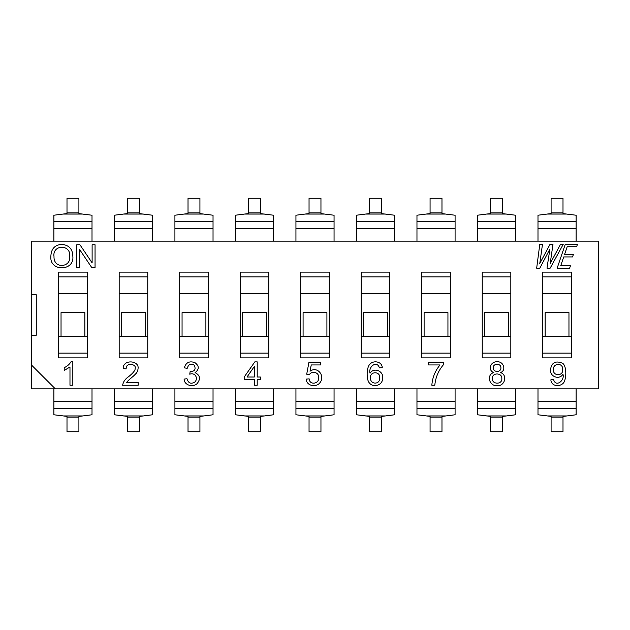 <?xml version="1.0" encoding="UTF-8"?>
<svg xmlns="http://www.w3.org/2000/svg" width="630" height="630" viewBox="0 0 630 630"><rect width="100%" height="100%" fill="white"/><g stroke="black" fill="none" stroke-linecap="round" stroke-linejoin="round"><path stroke-width="0.94" d="M63.016 415.942L82.892 415.942L78.907 416.383L78.907 417.099L67.001 417.099L67.001 416.383L53.896 414.776L53.896 388.852M78.907 417.099L78.907 431.739L67.001 431.739L67.001 417.099M82.892 415.942L92.011 414.776L92.011 388.852M123.527 415.942L143.404 415.942L139.419 416.383L139.419 417.099L127.512 417.099L127.512 416.383L114.408 414.776L114.408 388.852M139.419 417.099L139.419 431.739L127.512 431.739L127.512 417.099M143.404 415.942L152.523 414.776L152.523 388.852M184.039 415.942L203.915 415.942L199.93 416.383L199.93 417.099L188.023 417.099L188.023 416.383L174.919 414.776L174.919 388.852M199.93 417.099L199.93 431.739L188.023 431.739L188.023 417.099M203.915 415.942L213.034 414.776L213.034 388.852M244.55 415.942L264.427 415.942L260.442 416.383L260.442 417.099L248.535 417.099L248.535 416.383L235.431 414.776L235.431 388.852M260.442 417.099L260.442 431.739L248.535 431.739L248.535 417.099M264.427 415.942L273.546 414.776L273.546 388.852M305.062 415.942L324.938 415.942L320.954 416.383L320.954 417.099L309.046 417.099L309.046 416.383L295.942 414.776L295.942 388.852M320.954 417.099L320.954 431.739L309.046 431.739L309.046 417.099M324.938 415.942L334.058 414.776L334.058 388.852M365.573 415.942L385.45 415.942L381.465 416.383L381.465 417.099L369.558 417.099L369.558 416.383L356.454 414.776L356.454 388.852M381.465 417.099L381.465 431.739L369.558 431.739L369.558 417.099M385.45 415.942L394.569 414.776L394.569 388.852M426.085 415.942L445.961 415.942L441.976 416.383L441.976 417.099L430.07 417.099L430.07 416.383L416.966 414.776L416.966 388.852M441.976 417.099L441.976 431.739L430.07 431.739L430.07 417.099M445.961 415.942L455.08 414.776L455.08 388.852M486.596 415.942L506.473 415.942L502.488 416.383L502.488 417.099L490.581 417.099L490.581 416.383L477.477 414.776L477.477 388.852M502.488 417.099L502.488 431.739L490.581 431.739L490.581 417.099M506.473 415.942L515.592 414.776L515.592 388.852M547.108 415.942L566.984 415.942L562.999 416.383L562.999 417.099L551.092 417.099L551.092 416.383L537.988 414.776L537.988 388.852M562.999 417.099L562.999 431.739L551.092 431.739L551.092 417.099M566.984 415.942L576.103 414.776L576.103 388.852M82.892 214.058L63.016 214.058L67.001 213.617L67.001 212.901L78.907 212.901L78.907 213.617L92.011 215.224L92.011 241.148M67.001 212.901L67.001 198.261L78.907 198.261L78.907 212.901M63.016 214.058L53.896 215.224L53.896 241.148M143.404 214.058L123.527 214.058L127.512 213.617L127.512 212.901L139.419 212.901L139.419 213.617L152.523 215.224L152.523 241.148M127.512 212.901L127.512 198.261L139.419 198.261L139.419 212.901M123.527 214.058L114.408 215.224L114.408 241.148M203.915 214.058L184.039 214.058L188.023 213.617L188.023 212.901L199.93 212.901L199.93 213.617L213.034 215.224L213.034 241.148M188.023 212.901L188.023 198.261L199.93 198.261L199.93 212.901M184.039 214.058L174.919 215.224L174.919 241.148M264.427 214.058L244.55 214.058L248.535 213.617L248.535 212.901L260.442 212.901L260.442 213.617L273.546 215.224L273.546 241.148M248.535 212.901L248.535 198.261L260.442 198.261L260.442 212.901M244.55 214.058L235.431 215.224L235.431 241.148M324.938 214.058L305.062 214.058L309.046 213.617L309.046 212.901L320.954 212.901L320.954 213.617L334.058 215.224L334.058 241.148M309.046 212.901L309.046 198.261L320.954 198.261L320.954 212.901M305.062 214.058L295.942 215.224L295.942 241.148M385.45 214.058L365.573 214.058L369.558 213.617L369.558 212.901L381.465 212.901L381.465 213.617L394.569 215.224L394.569 241.148M369.558 212.901L369.558 198.261L381.465 198.261L381.465 212.901M365.573 214.058L356.454 215.224L356.454 241.148M445.961 214.058L426.085 214.058L430.07 213.617L430.07 212.901L441.976 212.901L441.976 213.617L455.08 215.224L455.08 241.148M430.07 212.901L430.07 198.261L441.976 198.261L441.976 212.901M426.085 214.058L416.966 215.224L416.966 241.148M506.473 214.058L486.596 214.058L490.581 213.617L490.581 212.901L502.488 212.901L502.488 213.617L515.592 215.224L515.592 241.148M490.581 212.901L490.581 198.261L502.488 198.261L502.488 212.901M486.596 214.058L477.477 215.224L477.477 241.148M566.984 214.058L547.108 214.058L551.092 213.617L551.092 212.901L562.999 212.901L562.999 213.617L576.103 215.224L576.103 241.148M551.092 212.901L551.092 198.261L562.999 198.261L562.999 212.901M547.108 214.058L537.988 215.224L537.988 241.148M61.039 336.444L61.039 312.614L84.861 312.614L84.861 336.444L58.661 336.444M121.551 336.444L121.551 312.614L145.38 312.614L145.38 336.444L119.172 336.444M182.062 336.444L182.062 312.614L205.892 312.614L205.892 336.444L179.684 336.444M242.574 336.444L242.574 312.614L266.403 312.614L266.403 336.444L240.195 336.444M303.085 336.444L303.085 312.614L326.915 312.614L326.915 336.444L300.707 336.444M363.597 336.444L363.597 312.614L387.426 312.614L387.426 336.444L361.218 336.444M424.108 336.444L424.108 312.614L447.938 312.614L447.938 336.444L421.73 336.444M484.62 336.444L484.62 312.614L508.449 312.614L508.449 336.444L482.241 336.444M545.139 336.444L545.139 312.614L568.961 312.614L568.961 336.444L542.753 336.444M31.5 294.753L31.5 335.247L36.264 335.247L36.264 294.753L31.5 294.753L31.5 241.148L598.5 241.148L598.5 388.852L31.5 388.852L31.5 365.03L55.322 388.852M553.612 379.599C555.778 387.741 565 380.418 562.952 374.275C559.377 380.236 549.644 376.638 550.486 369.7C551.549 362.723 555.376 360.502 561.968 363.045C565.811 364.085 566.748 374.212 564.834 380.221C563.212 387.285 551.211 387.576 550.872 379.819L553.612 379.599M492.337 378.512C491.857 384.639 502.354 384.757 501.827 378.606C502.354 372.511 491.896 372.338 492.337 378.512M443.693 364.431C438.543 370.345 435.582 377.283 434.794 385.245L431.841 385.245C432.408 377.661 435.133 370.889 440.008 364.943L428.542 364.943L428.542 362.203L443.693 362.203L443.693 364.431M370.456 377.669C369.96 384.867 380.355 384.867 379.685 377.842C380.536 371.157 369.904 371.109 370.456 377.669M309.18 378.882C309.488 385.521 319.512 383.906 318.623 377.575C319.229 372.291 311.968 370.448 309.401 374.606L306.708 374.212L308.96 362.203L320.599 362.203L320.599 364.943L311.252 364.943L310.007 371.227C317.677 365.636 325.505 376.362 319.859 382.804C316.063 387.859 306.314 385.851 306.227 379.102L309.18 378.882M186.976 378.724C188.354 383.331 191.032 384.387 195.016 381.89C198.371 378.276 195.143 372.157 189.772 374.212L190.102 371.692C194.764 371.472 196.15 369.314 194.237 365.219C190.921 363.132 188.567 364.171 187.189 368.345L184.346 367.849C185.913 362.47 189.441 360.73 194.938 362.636C199.308 365.951 199.356 369.282 195.064 372.629C200.096 375.204 200.812 378.835 197.198 383.52C193.032 387.765 184.11 385.245 184.11 379.102L186.976 378.724M122.629 385.245C123.228 381.756 125.236 378.89 128.654 376.645C133.363 372.858 135.529 370.046 135.143 368.227C136.726 364.25 125.795 361.714 126.134 368.897L123.173 368.566C122.834 359.202 139.096 360.281 138.096 368.306C137.86 370.81 137.041 372.684 135.623 373.905C133.088 376.85 127.551 380.512 126.646 382.512L138.159 382.512L138.159 385.245L122.629 385.245M70.985 361.817L72.828 361.817L72.828 385.245L69.977 385.245L69.977 366.999L64.205 370.448L64.205 367.676C67.182 366.321 69.442 364.368 70.985 361.817M50.857 256.583C51.03 248.96 54.7 244.881 61.866 244.361C69.016 245.109 72.678 249.094 72.852 256.323C74.49 271.546 49.486 271.719 50.857 256.583M58.661 293.556L87.247 293.556M58.661 357.879L58.661 272.121L87.247 272.121L87.247 357.879L58.661 357.879M84.861 336.444L87.247 336.444M54.007 256.646C53.495 269.175 71.269 267.624 69.709 256.323C71.111 244.109 52.133 244.282 54.007 256.646M87.247 353.115L58.661 353.115M87.247 276.885L58.661 276.885M147.759 353.115L119.172 353.115M147.759 357.879L119.172 357.879L119.172 272.121L147.759 272.121L147.759 357.879M147.759 276.885L119.172 276.885M208.27 353.115L179.684 353.115M208.27 357.879L179.684 357.879L179.684 272.121L208.27 272.121L208.27 357.879M208.27 276.885L179.684 276.885M268.782 353.115L240.195 353.115M268.782 357.879L240.195 357.879L240.195 272.121L268.782 272.121L268.782 357.879M268.782 276.885L240.195 276.885M329.293 353.115L300.707 353.115M329.293 357.879L300.707 357.879L300.707 272.121L329.293 272.121L329.293 357.879M329.293 276.885L300.707 276.885M389.805 353.115L361.218 353.115M389.805 357.879L361.218 357.879L361.218 272.121L389.805 272.121L389.805 357.879M389.805 276.885L361.218 276.885M450.316 353.115L421.73 353.115M450.316 357.879L421.73 357.879L421.73 272.121L450.316 272.121L450.316 357.879M450.316 276.885L421.73 276.885M510.828 353.115L482.241 353.115M510.828 357.879L482.241 357.879L482.241 272.121L510.828 272.121L510.828 357.879M510.828 276.885L482.241 276.885M571.339 353.115L542.753 353.115M571.339 357.879L542.753 357.879L542.753 272.121L571.339 272.121L571.339 357.879M571.339 276.885L542.753 276.885M568.961 336.444L571.339 336.444M539.808 268.183L536.665 268.183L539.776 244.361L542.477 244.361L539.776 263.529L550.006 244.361L552.975 244.361L550.187 263.529L560.503 244.361L563.204 244.361L550.148 268.183L546.99 268.183L549.888 249.063L539.808 268.183M79.726 267.805L76.797 267.805L76.797 244.747L79.931 244.747L92.114 262.875L92.114 244.747L95.051 244.747L95.051 267.805L91.917 267.805L79.726 249.677L79.726 267.805M257.197 385.245L254.331 385.245L254.331 379.662L244.188 379.662L244.188 377.016L254.827 361.872L257.197 361.872L257.197 377.016L260.371 377.016L260.371 379.662L257.197 379.662L257.197 385.245M370.023 373.22C373.748 367.093 383.465 370.96 382.638 377.669C383.276 385.024 373.566 388.348 369.432 383.009C366.188 379.858 366.534 367.487 369.676 364.486C373.141 359.887 382.127 361.455 382.252 367.636L379.402 367.849C377.016 359.966 368.125 366.747 370.023 373.22M500.393 372.582C507.89 374.598 504.976 386.521 497.086 385.639C488.943 386.363 486.328 374.362 493.849 372.582C487.604 370.605 490.234 361.281 497.054 361.817C503.669 361.061 506.63 370.692 500.393 372.582M569.63 268.183L557.156 268.183L565.244 244.361L577.427 244.361L576.623 246.732L567.181 246.732L564.527 254.559L573.339 254.559L572.536 256.93L563.724 256.93L560.708 265.821L570.433 265.821L569.63 268.183M31.5 365.03L31.5 335.247M562.606 369.566C563.425 362.4 552.636 362.919 553.439 369.794C552.856 376.409 563.567 376.267 562.606 369.566M493.274 367.723C492.755 372.488 501.157 372.708 500.897 367.896C501.291 363.037 492.873 363.179 493.274 367.723M508.449 336.444L510.828 336.444M482.241 293.556L510.828 293.556M447.938 336.444L450.316 336.444M421.73 293.556L450.316 293.556M387.426 336.444L389.805 336.444M361.218 293.556L389.805 293.556M326.915 336.444L329.293 336.444M300.707 293.556L329.293 293.556M266.403 336.444L268.782 336.444M240.195 293.556L268.782 293.556M205.892 336.444L208.27 336.444M179.684 293.556L208.27 293.556M145.38 336.444L147.759 336.444M119.172 293.556L147.759 293.556M542.753 293.556L571.339 293.556M254.331 366.495L246.999 377.016L254.331 377.016L254.331 366.495M92.011 408.295L53.896 408.295M53.896 401.341L92.011 401.341M152.523 408.295L114.408 408.295M114.408 401.341L152.523 401.341M213.034 408.295L174.919 408.295M174.919 401.341L213.034 401.341M273.546 408.295L235.431 408.295M235.431 401.341L273.546 401.341M334.058 408.295L295.942 408.295M295.942 401.341L334.058 401.341M394.569 408.295L356.454 408.295M356.454 401.341L394.569 401.341M455.08 408.295L416.966 408.295M416.966 401.341L455.08 401.341M515.592 408.295L477.477 408.295M477.477 401.341L515.592 401.341M576.103 408.295L537.988 408.295M537.988 401.341L576.103 401.341M53.896 221.705L92.011 221.705M92.011 228.659L53.896 228.659M114.408 221.705L152.523 221.705M152.523 228.659L114.408 228.659M174.919 221.705L213.034 221.705M213.034 228.659L174.919 228.659M235.431 221.705L273.546 221.705M273.546 228.659L235.431 228.659M295.942 221.705L334.058 221.705M334.058 228.659L295.942 228.659M356.454 221.705L394.569 221.705M394.569 228.659L356.454 228.659M416.966 221.705L455.08 221.705M455.08 228.659L416.966 228.659M477.477 221.705L515.592 221.705M515.592 228.659L477.477 228.659M537.988 221.705L576.103 221.705M576.103 228.659L537.988 228.659"/></g></svg>
